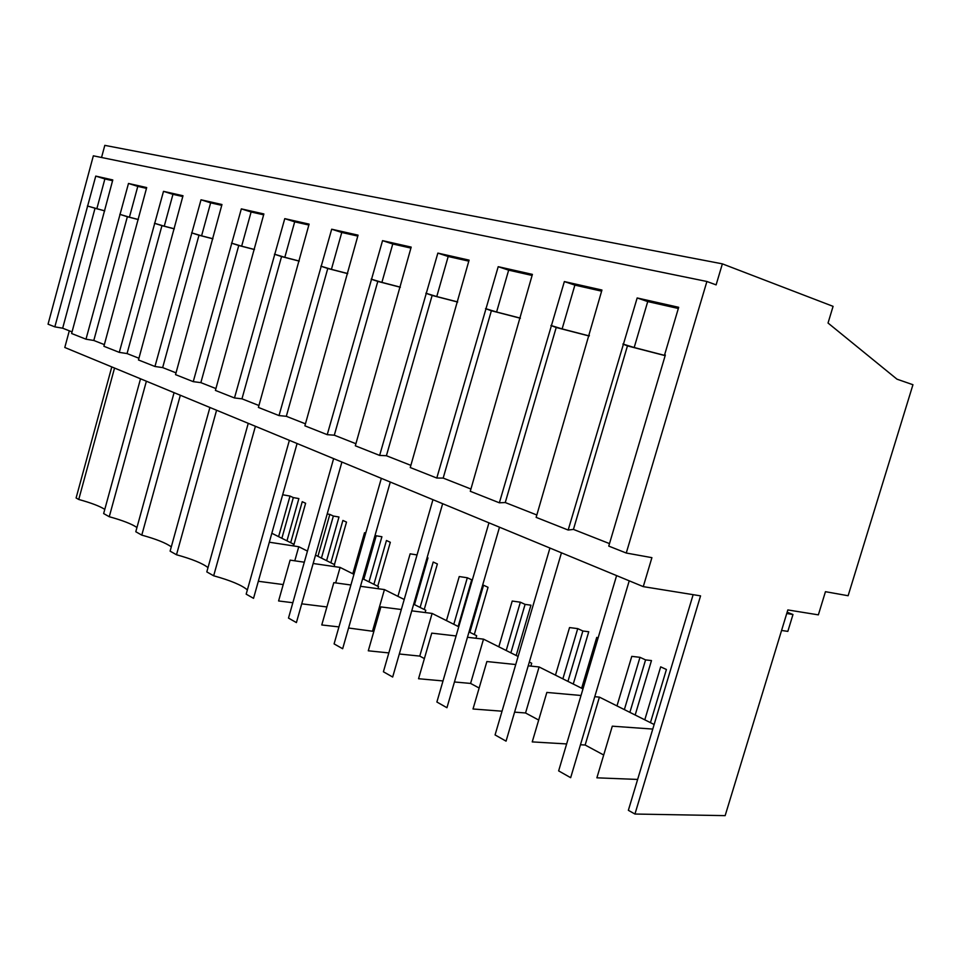 <?xml version="1.0" encoding="UTF-8"?>
<svg xmlns="http://www.w3.org/2000/svg" width="961" height="961" viewBox="0 0 961 961"><rect width="100%" height="100%" fill="white"/><g stroke="black" fill="none" stroke-linecap="round" stroke-linejoin="round"><path stroke-width="1.44" d="M104.785 509.378C99.764 506.171 91.079 502.867 78.742 499.468L76.099 497.978L111.788 366.91M69.3 330.812L64.795 347.486L643.269 586.63L700.557 595.868L634.945 814.039L725.147 815.637L787.828 609.935L818.364 614.86L825.451 591.688L848.119 595.736L912.95 384.724L896.985 379.175L828.034 323.028L833.079 306.355L722.372 263.855L716.113 284.876L706.9 281.489L626.26 553.031L651.906 557.656L643.269 586.63M706.9 281.489L93.349 155.814L48.05 324.181L54.837 326.86L95.752 176.103L112.785 179.935L71.619 333.503L85.985 339.197L128.486 183.467L146.697 187.563L103.908 346.284L119.284 352.375L163.502 191.347L182.998 195.744L138.468 359.967L154.949 366.489L201.017 199.792L221.967 204.513L175.539 374.634L193.245 381.649L241.331 208.873L263.879 213.943L215.408 390.418L234.484 397.962L284.768 218.64L309.106 224.117L258.401 407.428L279.014 415.584L331.689 229.211L358.057 235.145L304.889 425.831L327.233 434.672L382.55 240.646L411.188 247.097L355.33 445.796L379.631 455.418L437.856 253.103L469.088 260.131L410.251 467.539L436.787 478.037L498.206 266.69L532.406 274.378L470.277 491.287L499.36 502.807L564.359 281.573L601.946 290.03L536.142 517.366L568.167 530.04L637.167 297.958L678.682 307.304L664.616 354.813L665.348 355.005L608.757 546.1L626.26 553.031M101.542 157.484L104.809 145.363L722.372 263.855M693.145 594.667L628.362 810.315L634.945 814.039M616.602 575.615L558.641 770.89L570.666 777.689L629.227 580.828M549.932 548.046L495.071 734.937L506.063 741.147L561.452 552.815M488.945 522.832L436.883 702.023L446.949 707.716L499.504 527.205M432.943 499.684L383.403 671.775L392.677 677.024L442.649 503.696M381.337 478.35L334.092 643.894L342.657 648.735L390.286 482.05M333.623 458.625L288.492 618.091L296.408 622.584L341.912 462.049M289.381 440.33L246.172 594.162L253.536 598.331L297.081 443.514M247.373 589.91C241.872 585.201 230.64 580.492 213.666 575.783L255.41 426.288M248.25 423.333L206.807 571.903L213.666 575.783M208.008 567.615C202.603 563.362 192.104 559.074 176.5 554.761L216.585 410.239M209.906 407.476L170.109 551.146L176.5 554.761M171.286 546.869C166.001 543.001 156.162 539.085 141.784 535.121L180.332 395.247M174.073 392.665L135.789 531.733L141.784 535.121M136.955 527.505C131.801 523.985 122.564 520.394 109.266 516.73L146.384 381.217M140.522 378.79L103.644 513.558L109.266 516.73M652.759 729.075L612.301 726.18L596.889 777.821L637.636 779.431M348.579 628.013L373.853 631.413M350.909 584.997L333.815 582.654L321.767 624.962L338.945 626.908M399.32 653.997L419.765 656.099L424.378 658.585M401.326 609.514L380.88 606.908L368.291 650.801L388.833 652.915M258.329 581.273L283.219 584.564M581.021 695.488L546.845 692.437L532.238 741.904L566.642 743.934M580.468 744.751L585.141 745.027L603.7 755.01M304.301 562.197L290.114 560.131L278.594 600.961L292.841 602.727M301.73 603.832L326.896 606.944M454.445 681.974L470.59 683.427L479.143 688.028M456.079 635.954L431.753 633.131L418.552 678.73L443.009 680.941M515.745 664.532L486.879 661.54L473.016 708.99L502.038 711.2M514.591 712.149L525.547 712.978L538.701 720.053M78.742 499.468L114.539 368.051M536.839 514.988L505.258 502.543L499.36 502.807M470.938 489.029L443.177 478.085L436.787 478.037M410.876 465.364L386.406 455.73L379.631 455.418M355.918 443.718L334.308 435.201L327.233 434.672M305.454 423.837L286.318 416.305L279.014 415.584M258.929 405.518L241.968 398.827L234.484 397.962M215.913 388.568L200.861 382.634L193.245 381.649M176.031 372.856L162.661 367.595L154.949 366.489M138.937 358.249L127.056 353.564L119.284 352.375M104.365 344.627L93.806 340.47L85.985 339.197M72.051 331.893L62.669 328.206L54.837 326.86M609.502 543.614L573.441 529.403L568.167 530.04M781.581 630.464L787.84 631.377L792.981 614.511L787.143 612.205M104.737 210.891L87.391 205.99M62.669 328.206L94.995 208.381M104.761 210.819L96.833 208.777L104.881 178.95L95.752 176.103M87.679 206.062L96.833 208.777M112.581 180.692L104.881 178.95M792.981 614.511L786.735 613.514M573.441 529.403L627.449 345.9L622.872 344.05M665.156 355.642L627.449 345.9M664.616 354.813L665.336 355.041M665.192 355.534L634.188 347.522L647.726 301.574L637.167 297.958M623.557 344.23L634.188 347.522M678.334 308.481L647.726 301.574M93.806 340.47L127.357 216.742L119.801 214.339M138.336 219.576L127.357 216.742M138.36 219.504L129.423 217.198L137.783 186.386L128.486 183.467M120.101 214.423L129.423 217.198M146.48 188.356L137.783 186.386M127.056 353.564L161.953 225.667L154.457 223.276M174.313 228.862L161.953 225.667M174.325 228.79L164.259 226.183L172.956 194.326L163.502 191.347M154.781 223.36L164.259 226.183M182.782 196.549L172.956 194.326M281.861 538.28L293.321 497.594L298.871 498.579L286.967 540.827M162.661 367.595L198.987 235.241L191.587 232.85M212.91 238.833L198.987 235.241M212.934 238.748L201.582 235.829L210.639 202.843L201.017 199.792M191.936 232.934L201.582 235.829M221.727 205.342L210.639 202.843M290.678 542.689L302.247 501.702L305.622 503.264L293.573 545.932M282.666 494.759L290.018 496.068L278.594 536.646M293.321 497.594L290.018 496.068M293.165 545.872L293.646 544.166L271.831 533.259M321.442 558.077L333.359 516.045L338.981 517.006L326.596 560.647M200.861 382.634L238.76 245.511L231.469 243.133M254.437 249.56L238.76 245.511M254.461 249.476L241.655 246.172L251.109 211.985L241.331 208.873M231.853 243.229L241.655 246.172M263.638 214.82L251.109 211.985M330.86 562.786L342.897 520.442L346.513 522.099L334.44 564.575M327.196 513.955L329.827 514.411L317.935 556.323M333.359 516.045L329.827 514.411M294.775 560.816L298.763 546.725L307.46 551.085M269.32 542.22L298.763 546.725M334.092 566.534L334.62 564.672L315.532 555.122M363.799 579.267L376.219 535.794L381.913 536.731L369 581.861M241.968 398.827L281.561 256.563L274.438 254.209M299.231 261.128L281.561 256.563M299.255 261.044L284.816 257.32L294.691 221.835L284.768 218.64M274.846 254.317L284.816 257.32M308.853 225.03L294.691 221.835M373.901 584.324L386.454 540.502L390.322 542.292L377.733 586.234M352.807 573.765L364.519 532.73L365.757 532.935M376.219 535.794L375.078 535.265M335.677 582.907L340.098 567.41L353.948 574.33M313.166 563.494L340.098 567.41M377.961 588.697L378.55 586.642L362.669 578.702M427.068 557.752L427.969 557.885L414.491 604.625M286.318 416.305L327.773 268.491L320.866 266.185M347.714 273.645L327.773 268.491M347.738 273.561L331.413 269.344L341.768 232.466L331.689 229.211M321.298 266.293L331.413 269.344M357.78 236.082L341.768 232.466M420.113 607.436L433.207 562.041L437.375 563.963L424.233 609.49M397.926 596.337L410.143 553.836L417.038 554.929M372.628 630.752L384.436 589.586L404.221 599.484M360.495 586.306L384.436 589.586M425.122 612.541L425.783 610.271L413.662 604.217M334.308 435.201L377.793 281.417L371.162 279.146M400.329 287.243L377.793 281.417M400.353 287.147L381.901 282.378L392.761 243.986L382.55 240.646M371.643 279.267L381.901 282.378M410.912 248.082L392.761 243.986M469.845 632.314L483.551 585.237L488.044 587.303L474.29 634.536M446.457 620.614L459.238 576.552L467.322 577.765L453.808 624.29M458.145 626.464L471.707 579.783L467.322 577.765M471.707 579.783L472.368 579.879M419.765 656.099L432.114 613.43L458.745 626.764M411.752 610.848L432.114 613.43M475.935 638.272L476.68 635.726L469.028 631.906M510.88 652.843L525.09 604.385L530.94 605.19L516.177 655.486M386.406 455.73L432.138 295.447L425.855 293.249M457.664 302.042L432.138 295.447M457.688 301.946L436.762 296.553L448.186 256.503L437.856 253.103M426.372 293.381L436.762 296.553M468.788 261.152L448.186 256.503M498.819 646.801L512.213 601.045L520.357 602.199L506.207 650.501M525.09 604.385L520.357 602.199M470.59 683.427L483.515 639.149L518.111 656.459M467.454 637.275L483.515 639.149M530.868 666.105L531.697 663.258L529.319 662.057M567.951 681.385L582.859 630.993L588.745 631.749L573.249 684.04M443.177 478.085L491.371 310.751L485.533 308.637M520.357 318.235L491.371 310.751M520.381 318.139L496.597 312.001L508.657 270.161L498.206 266.69M486.098 308.781L496.597 312.001M532.094 275.447L508.657 270.161M581.645 688.244L596.745 637.395L598.078 638.008M555.47 675.151L569.537 627.569L577.729 628.626L562.87 678.85M582.859 630.993L577.729 628.626M525.547 712.978L539.097 666.958L582.979 688.905M528.214 665.829L539.097 666.958M629.875 712.365L645.576 659.895L651.474 660.567L635.173 715.008M505.258 502.543L556.203 327.497L550.917 325.491M589.201 336.014L556.203 327.497M588.721 335.245L589.369 335.449M589.237 335.918L562.125 328.914L574.882 285.117L564.359 281.573M551.542 325.659L562.125 328.914M601.622 291.159L574.882 285.117M644.783 719.825L660.675 666.85L666.417 669.493L650.453 722.66M616.974 705.915L631.773 656.363L639.99 657.324L624.362 709.602M645.576 659.895L639.99 657.324M585.141 745.027L599.412 697.121L654.141 724.498M594.751 696.701L599.412 697.121"/></g></svg>
